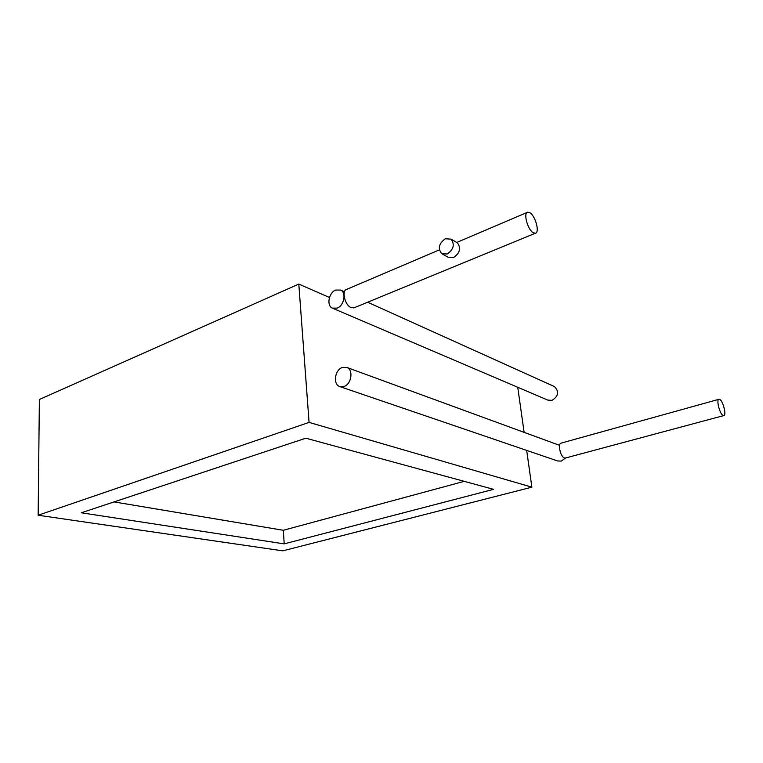 <?xml version="1.0" encoding="UTF-8"?>
<svg xmlns="http://www.w3.org/2000/svg" width="763" height="763" viewBox="0 0 763 763"><rect width="100%" height="100%" fill="white"/><g stroke="black" fill="none" stroke-linecap="round" stroke-linejoin="round"><path stroke-width="1.14" d="M329.463 297.494L298.8 284.074L39.371 399.488L38.15 515.235L282.768 550.848L531.878 487.166L526.68 450.399M524.124 432.363L517.743 387.28M531.878 487.166L309.072 422.397L298.8 284.074M309.072 422.397L38.15 515.235M284.198 543.876L493.575 489.341L305.839 438.2L81.298 512.784L284.198 543.876L283.331 530.285L464.228 481.348M114.04 501.911L283.331 530.285M339.897 386.612L557.629 460.966L561.282 461.081L565.536 458M343.97 386.498C351.562 384.237 353.67 369.55 346.736 367.413L342.329 367.47C334.709 369.864 332.754 384.6 339.831 386.583L343.97 386.498M719.757 399.45L719.07 399.259C715.98 399.039 719.633 413.956 723.038 415.444L723.686 415.606C726.757 415.797 723.162 401.042 719.757 399.45M718.784 399.335L561.349 443.065C557.467 443.169 560.319 456.903 564.467 457.981L565.631 457.972M332.773 308.3L547.777 400.098L552.069 400.356C558.526 396.159 559.308 391.572 554.415 386.574L553.976 386.374M337.208 308.099C344.103 305.648 346.612 292.611 340.699 290.064L335.653 290.064C328.739 292.639 326.354 305.705 332.382 308.128L337.208 308.099M530.047 212.867L527.738 212.2C523.113 212.61 527.491 229.396 533.089 232.639L535.292 233.259C539.908 232.829 535.645 216.291 530.047 212.867M439.364 249.873L346.841 289.32C341.309 290.293 344.838 305.334 351.161 307.651L354.461 307.651M447.232 254.012C453.642 249.453 454.929 244.503 451.095 239.162L445.334 238.752C438.906 243.416 437.685 248.385 441.663 253.659L447.232 254.012M442.55 254.155L448.005 257.188L453.556 257.56C459.936 253.049 461.214 248.137 457.38 242.825L456.417 242.262M559.622 445.363L346.736 367.413M723.686 415.606L565.259 458.077M554.415 386.574L367.632 302.224M344.485 291.771L340.699 290.064M527.138 212.448L456.751 242.462M535.292 233.259L353.717 307.956M451.095 239.162L457.38 242.825"/></g></svg>
